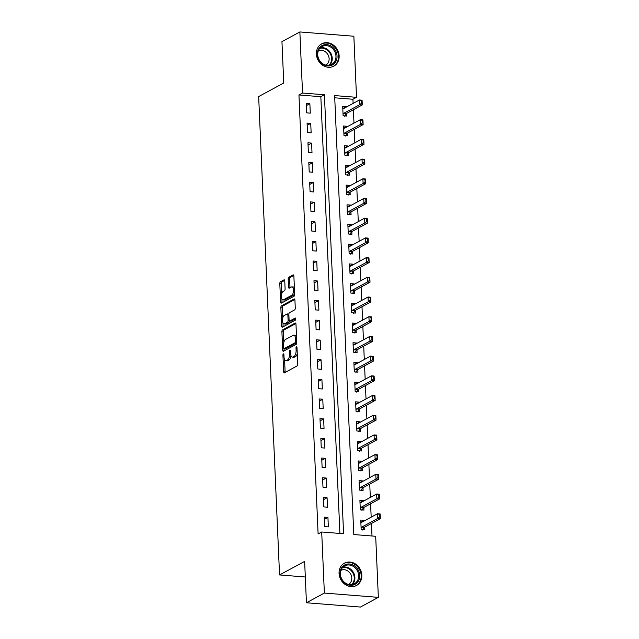 <?xml version="1.0" encoding="UTF-8"?>
<svg xmlns="http://www.w3.org/2000/svg" width="639" height="639" viewBox="0 0 639 639"><rect width="100%" height="100%" fill="white"/><g stroke="black" fill="none" stroke-linecap="round" stroke-linejoin="round"><path stroke-width="0.96" d="M283.373 353.854A1.118 0.487 -85.5 0 0 282.925 355.204L283.644 371.642A1.597 0.695 -85.5 0 0 284.219 372.856A1.597 0.695 -85.5 0 0 284.419 372.809L297.079 365.963A1.597 0.695 -85.5 0 0 297.718 364.038L296.999 347.6A1.118 0.487 -85.5 0 0 296.592 346.753A1.118 0.487 -85.5 0 0 296.456 346.785A1.118 0.487 -85.5 0 0 296.017 348.135L296.105 350.26A5.112 2.236 -85.5 0 1 294.068 356.426L293.013 357.001A5.112 2.236 -85.5 0 1 292.398 357.145A5.112 2.236 -85.5 0 1 290.545 353.263L290.457 351.138A1.118 0.487 -85.5 0 0 290.05 350.292A1.118 0.487 -85.5 0 0 289.914 350.324A1.118 0.487 -85.5 0 0 289.467 351.674L289.563 353.798A5.112 2.236 -85.5 0 1 287.526 359.965L286.472 360.54A5.112 2.236 -85.5 0 1 285.849 360.684A5.112 2.236 -85.5 0 1 284.004 356.802L283.908 354.677A1.118 0.487 -85.5 0 0 283.508 353.83A1.118 0.487 -85.5 0 0 283.373 353.854M339.149 55.889A12.692 10.983 -118.4 0 1 333.806 66.144A12.692 10.983 -118.4 0 1 316.393 54.075A12.692 10.983 -118.4 0 1 321.736 43.811A12.692 10.983 -118.4 0 1 339.149 55.889M361.826 575.236A12.692 10.983 -118.4 0 1 356.482 585.5A12.692 10.983 -118.4 0 1 339.061 573.431A12.692 10.983 -118.4 0 1 344.413 563.167A12.692 10.983 -118.4 0 1 361.826 575.236M284.762 281.008A1.597 0.695 -85.5 0 0 284.187 279.794A1.597 0.695 -85.5 0 0 283.996 279.842L280.441 281.767A1.597 0.695 -85.5 0 0 279.802 283.692L280.601 301.943A1.597 0.695 -85.5 0 0 281.176 303.158A1.597 0.695 -85.5 0 0 281.376 303.118L294.036 296.272A1.597 0.695 -85.5 0 0 294.675 294.339L293.876 276.088A1.597 0.695 -85.5 0 0 293.301 274.874A1.597 0.695 -85.5 0 0 293.109 274.922L288.812 277.238A1.597 0.695 -85.5 0 0 288.181 279.163L288.516 286.975A1.597 0.695 -85.5 0 0 289.092 288.189A1.597 0.695 -85.5 0 0 289.291 288.149L291.416 286.991A4.273 1.869 -85.5 0 1 291.935 286.871A4.273 1.869 -85.5 0 1 293.485 290.697A4.273 1.869 -85.5 0 1 291.783 295.274L283.444 299.779A4.273 1.869 -85.5 0 1 282.925 299.899A4.273 1.869 -85.5 0 1 281.368 296.081A4.273 1.869 -85.5 0 1 283.077 291.504L284.467 290.753A1.597 0.695 -85.5 0 0 285.106 288.82L284.762 281.008M378.352 597.361L360.428 607.05L306.44 602.761L304.635 561.385L279.547 574.94L258.659 96.569L283.748 83.014L281.943 41.639L299.867 31.95L353.854 36.239L356.522 97.32L334.636 95.578L353.798 534.547L375.684 536.289L378.352 597.361L324.364 593.072L321.697 531.991L343.582 533.733L324.42 94.764L302.535 93.03L299.867 31.95M306.44 602.761L324.364 593.072M339.9 533.437L320.834 96.705L298.948 94.963L318.11 533.932L321.697 531.991M298.948 94.963L302.535 93.03M282.542 329.876A1.597 0.695 -85.5 0 0 281.903 331.809L282.702 350.06A1.597 0.695 -85.5 0 0 283.277 351.274A1.597 0.695 -85.5 0 0 283.476 351.226L296.137 344.381A1.597 0.695 -85.5 0 0 296.776 342.456L295.977 324.197A1.597 0.695 -85.5 0 0 295.402 322.991A1.597 0.695 -85.5 0 0 295.21 323.03L282.542 329.876L284.004 329.996A1.597 0.695 -85.5 0 0 283.365 331.921L283.82 342.424M281.647 326.002L280.856 307.75A1.597 0.695 -85.5 0 1 281.487 305.825L294.156 298.972A1.597 0.695 -85.5 0 1 294.347 298.932A1.597 0.695 -85.5 0 1 294.93 300.146L295.266 307.958A1.597 0.695 -85.5 0 1 294.635 309.883L289.499 312.663A1.597 0.695 -85.5 0 0 288.86 314.588L289.084 319.772A1.597 0.695 -85.5 0 0 289.667 320.978A1.597 0.695 -85.5 0 0 289.858 320.938L295.202 318.046A1.118 0.487 -85.5 0 1 295.338 318.014A1.118 0.487 -85.5 0 1 295.745 319.013A1.118 0.487 -85.5 0 1 295.298 320.211L282.422 327.168A1.597 0.695 -85.5 0 1 282.23 327.216A1.597 0.695 -85.5 0 1 281.647 326.002L283.109 326.122L282.973 323.03M328.35 526.887L327.935 517.43L324.285 517.143L324.7 526.6L328.35 526.887M327.488 507.19L327.072 497.733L323.43 497.446L323.837 506.903L327.488 507.19M326.625 487.485L326.217 478.028L322.567 477.74L322.983 487.198L326.625 487.485M325.77 467.788L325.355 458.331L321.705 458.035L322.12 467.492L325.77 467.788M324.908 448.083L324.492 438.626L320.842 438.338L321.257 447.795L324.908 448.083M324.045 428.378L323.63 418.92L319.987 418.633L320.395 428.09L324.045 428.378M323.182 408.68L322.775 399.223L319.125 398.928L319.54 408.385L323.182 408.68M322.328 388.975L321.912 379.518L318.262 379.231L318.677 388.688L322.328 388.975M321.465 369.27L321.05 359.813L317.407 359.525L317.815 368.983L321.465 369.27M320.602 349.573L320.195 340.116L316.545 339.82L316.96 349.277L320.602 349.573M319.748 329.868L319.332 320.411L315.682 320.123L316.097 329.58L319.748 329.868M318.885 310.163L318.47 300.705L314.827 300.418L315.235 309.875L318.885 310.163M318.022 290.465L317.615 281.008L313.965 280.721L314.38 290.17L318.022 290.465M317.168 270.76L316.752 261.303L313.102 261.016L313.517 270.473L317.168 270.76M316.305 251.063L315.89 241.606L312.239 241.31L312.655 250.768L316.305 251.063M315.442 231.358L315.027 221.901L311.385 221.613L311.792 231.07L315.442 231.358M314.58 211.653L314.172 202.196L310.522 201.908L310.937 211.365L314.58 211.653M313.725 191.956L313.31 182.498L309.659 182.203L310.075 191.66L313.725 191.956M312.862 172.25L312.447 162.793L308.805 162.506L309.212 171.963L312.862 172.25M312 152.545L311.592 143.088L307.942 142.801L308.357 152.258L312 152.545M311.145 132.848L310.73 123.391L307.079 123.095L307.495 132.553L311.145 132.848M310.282 113.143L309.867 103.686L306.225 103.398L306.632 112.855L310.282 113.143M372.002 535.993L371.459 523.469M371.179 517.151L370.596 503.772M370.324 497.446L369.741 484.066M369.462 477.748L368.879 464.361M368.599 458.043L368.016 444.664M367.744 438.346L367.153 424.959M366.882 418.641L366.299 405.254M366.019 398.936L365.436 385.557M365.165 379.239L364.573 365.851M364.302 359.533L363.719 346.154M363.439 339.828L362.856 326.449M362.577 320.131L361.993 306.744M361.722 300.426L361.139 287.047M360.859 280.721L360.276 267.342M359.997 261.024L359.414 247.636M359.142 241.318L358.559 227.939M358.279 221.621L357.696 208.234M357.417 201.916L356.834 188.529M356.562 182.211L355.971 168.832M355.699 162.514L355.116 149.127M354.837 142.809L354.254 129.429M353.974 123.103L353.391 109.724M353.119 103.406L352.936 99.261L334.732 97.807M364.438 520.801L364.414 520.338L360.763 520.042L361.179 529.499L364.829 529.795L364.709 527.119M363.575 501.096L363.551 500.633L359.909 500.345L360.316 509.802L363.966 510.09L363.847 507.414M362.712 481.391L362.696 480.927L359.046 480.64L359.461 490.097L363.104 490.385L362.992 487.717M361.858 461.693L361.834 461.23L358.183 460.935L358.599 470.392L362.249 470.687L362.129 468.012M360.995 441.988L360.971 441.525L357.329 441.237L357.736 450.695L361.386 450.982L361.267 448.306M360.132 422.291L360.116 421.82L356.466 421.532L356.882 430.99L360.524 431.277L360.412 428.609M359.27 402.586L359.254 402.123L355.603 401.827L356.019 411.284L359.669 411.58L359.549 408.904M358.415 382.881L358.391 382.418L354.741 382.13L355.156 391.587L358.806 391.875L358.687 389.199M357.552 363.184L357.528 362.72L353.886 362.425L354.294 371.882L357.944 372.17L357.832 369.502M356.69 343.478L356.674 343.015L353.024 342.728L353.439 352.185L357.081 352.472L356.969 349.797M355.835 323.773L355.811 323.31L352.161 323.022L352.576 332.48L356.227 332.767L356.107 330.099M354.972 304.076L354.949 303.613L351.306 303.317L351.714 312.775L355.364 313.07L355.244 310.394M354.11 284.371L354.094 283.908L350.444 283.62L350.859 293.077L354.501 293.365L354.389 290.689M353.255 264.666L353.231 264.203L349.581 263.915L349.996 273.372L353.647 273.66L353.527 270.992M352.393 244.969L352.369 244.505L348.726 244.21L349.134 253.667L352.784 253.963L352.664 251.287M351.53 225.263L351.514 224.8L347.864 224.513L348.279 233.97L351.921 234.257L351.809 231.582M350.667 205.566L350.651 205.095L347.001 204.807L347.416 214.265L351.067 214.552L350.947 211.884M349.813 185.861L349.789 185.398L346.146 185.102L346.554 194.56L350.204 194.855L350.084 192.179M348.95 166.156L348.934 165.693L345.284 165.405L345.699 174.862L349.341 175.15L349.229 172.474M348.087 146.459L348.071 145.996L344.421 145.7L344.836 155.157L348.487 155.445L348.367 152.777M347.233 126.754L347.209 126.29L343.558 126.003L343.974 135.46L347.624 135.748L347.504 133.072M346.37 107.048L346.346 106.585L342.704 106.298L343.111 115.755L346.761 116.042L346.65 113.367M279.547 574.94L305.314 576.993M352.936 99.261L356.522 97.32M320.834 96.705L324.42 94.764M364.414 520.338L361.139 522.103M363.551 500.633L360.276 502.406M362.696 480.927L359.422 482.701M361.834 461.23L358.559 462.995M360.971 441.525L357.696 443.298M360.116 421.82L356.842 423.593M359.254 402.123L355.979 403.888M358.391 382.418L355.116 384.191M357.528 362.72L354.262 364.486M356.674 343.015L353.399 344.78M355.811 323.31L352.536 325.083M354.949 303.613L351.682 305.378M354.094 283.908L350.819 285.681M353.231 264.203L349.956 265.976M352.369 244.505L349.094 246.271M351.514 224.8L348.239 226.573M350.651 205.095L347.376 206.868M349.789 185.398L346.514 187.163M348.934 165.693L345.659 167.466M348.071 145.996L344.796 147.761M347.209 126.29L343.934 128.056M346.346 106.585L343.079 108.358M327.935 517.43L324.38 519.355M327.072 497.733L323.526 499.65M326.217 478.028L322.663 479.953M325.355 458.331L321.8 460.248M324.492 438.626L320.946 440.543M323.63 418.92L320.083 420.845M322.775 399.223L319.22 401.14M321.912 379.518L318.358 381.435M321.05 359.813L317.503 361.738M320.195 340.116L316.64 342.033M319.332 320.411L315.778 322.328M318.47 300.705L314.923 302.63M317.615 281.008L314.061 282.925M316.752 261.303L313.198 263.22M315.89 241.606L312.343 243.523M315.027 221.901L311.481 223.818M314.172 202.196L310.618 204.121M313.31 182.498L309.755 184.415M312.447 162.793L308.901 164.71M311.592 143.088L308.038 145.013M310.73 123.391L307.175 125.308M309.867 103.686L306.321 105.603M285.849 360.684L287.31 360.795A5.112 2.236 -85.5 0 0 287.933 360.652L286.472 360.54M290.969 355.603A5.112 2.236 -85.5 0 1 288.988 360.084L287.933 360.652M292.398 357.145L293.852 357.257A5.112 2.236 -85.5 0 0 294.475 357.113L293.013 357.001M297.263 353.535A5.112 2.236 -85.5 0 1 295.53 356.546L294.475 357.113M284.571 359.493L285.106 371.762A1.597 0.695 -85.5 0 0 285.202 372.385M295.881 323.574L284.004 329.996M284.091 348.686L284.163 350.18A1.597 0.695 -85.5 0 0 284.259 350.803M283.612 347.832A1.118 0.487 -85.5 0 0 284.02 348.678A1.118 0.487 -85.5 0 0 284.155 348.646L295.274 342.64A1.118 0.487 -85.5 0 0 295.713 341.29L295.617 339.045A5.112 2.236 -85.5 0 0 293.772 335.163A5.112 2.236 -85.5 0 0 293.149 335.307L285.553 339.421A5.112 2.236 -85.5 0 0 283.516 345.587L283.612 347.832M285.345 348.742A1.118 0.487 -85.5 0 0 285.473 348.79A1.118 0.487 -85.5 0 0 285.609 348.758L284.155 348.646M296.776 342.72A1.118 0.487 -85.5 0 1 296.728 342.752L285.609 348.758M296.512 336.465A5.112 2.236 -85.5 0 0 295.234 335.283L293.772 335.163M282.75 317.926L282.31 307.862L280.856 307.75M294.835 299.515L282.949 305.937A1.597 0.695 -85.5 0 0 282.31 307.862M290.937 321.026A1.597 0.695 -85.5 0 0 291.12 321.097A1.597 0.695 -85.5 0 0 291.32 321.05L295.729 318.669M284.163 315.538A4.273 1.869 -85.5 0 0 282.454 320.115A4.273 1.869 -85.5 0 0 284.004 323.941A4.273 1.869 -85.5 0 0 284.523 323.821L287.462 322.232A1.597 0.695 -85.5 0 0 288.101 320.299L287.877 315.123A1.597 0.695 -85.5 0 0 287.294 313.909A1.597 0.695 -85.5 0 0 287.103 313.949L284.163 315.538M284.004 323.941L285.465 324.053A4.273 1.869 -85.5 0 0 285.984 323.933L284.523 323.821M289.547 320.946A1.597 0.695 -85.5 0 1 288.924 322.344L285.984 323.933M288.876 314.061A1.597 0.695 -85.5 0 0 288.756 314.021L287.294 313.909M283.109 326.122A1.597 0.695 -85.5 0 0 283.205 326.745M282.925 299.899L284.379 300.018A4.273 1.869 -85.5 0 0 284.898 299.899L283.444 299.779M294.619 293.117A4.273 1.869 -85.5 0 1 293.237 295.386L284.898 299.899M294.387 287.822A4.273 1.869 -85.5 0 0 293.397 286.991L291.935 286.871M293.78 275.457L290.274 277.358A1.597 0.695 -85.5 0 0 289.635 279.283L289.978 287.095A1.597 0.695 -85.5 0 0 290.074 287.718M281.927 299.068L282.063 302.063A1.597 0.695 -85.5 0 0 282.158 302.686M284.667 280.385L281.903 281.879A1.597 0.695 -85.5 0 0 281.264 283.804L281.695 293.772M361.906 522.167L360.851 522.079M362.784 530.09L364.358 527.383A1.629 0.711 94.5 0 1 364.573 527.191L380.341 518.668L377.713 518.461L377.513 513.732L361.738 522.255A1.629 0.711 94.5 0 1 361.538 522.303A1.629 0.711 94.5 0 1 361.514 522.303L360.859 522.199M379.59 514.499L377.513 513.732L380.133 513.94L380.341 518.668L380.029 514.531L379.59 514.499L379.694 516.863L380.133 516.895M361.115 527.966L361.73 527.175A1.629 0.711 94.5 0 1 361.946 526.983L377.713 518.461L379.694 516.863M380.029 514.531L380.133 513.94M361.043 502.462L359.997 502.382M361.922 510.385L363.495 507.685A1.629 0.711 94.5 0 1 363.711 507.494L379.486 498.963L376.858 498.755L376.651 494.027L360.875 502.55A1.629 0.711 94.5 0 1 360.684 502.597L359.997 502.494M378.727 494.794L376.651 494.027L379.278 494.235L379.486 498.963L379.167 494.826L378.727 494.794L378.831 497.158L379.27 497.19M360.252 508.269L360.867 507.47A1.629 0.711 94.5 0 1 361.083 507.278L376.858 498.755L378.831 497.158M379.167 494.826L379.278 494.235M360.188 482.764L359.134 482.677M361.067 490.68L362.64 487.98A1.629 0.711 94.5 0 1 362.848 487.789L378.623 479.266L375.996 479.058L375.788 474.33L360.021 482.852A1.629 0.711 94.5 0 1 359.821 482.9A1.629 0.711 94.5 0 1 359.797 482.892L359.142 482.796M377.865 475.089L375.788 474.33L378.416 474.537L378.623 479.266L378.304 475.128L377.865 475.089L377.968 477.453L378.408 477.493M359.39 488.563L360.013 487.773A1.629 0.711 94.5 0 1 360.228 487.581L375.996 479.058L377.968 477.453M378.304 475.128L378.416 474.537M359.326 463.059L358.271 462.971M360.204 470.983L361.778 468.275A1.629 0.711 94.5 0 1 361.993 468.083L377.761 459.561L375.133 459.353L374.933 454.625L359.158 463.147A1.629 0.711 94.5 0 1 358.958 463.195A1.629 0.711 94.5 0 1 358.934 463.195L358.279 463.091M377.01 455.391L374.933 454.625L377.553 454.832L377.761 459.561L377.449 455.423L377.01 455.391L377.114 457.756L377.545 457.788M358.535 468.858L359.15 468.067A1.629 0.711 94.5 0 1 359.366 467.876L375.133 459.353L377.114 457.756M377.449 455.423L377.553 454.832M358.463 443.354L357.417 443.274M359.342 451.278L360.915 448.578A1.629 0.711 94.5 0 1 361.131 448.386L376.906 439.864L374.278 439.648L374.071 434.919L358.295 443.45A1.629 0.711 94.5 0 1 358.104 443.49A1.629 0.711 94.5 0 1 358.08 443.49L357.417 443.386M376.147 435.686L374.071 434.919L376.698 435.135L376.906 439.864L376.587 435.726L376.147 435.686L376.251 438.05L376.69 438.09M357.672 449.161L358.287 448.37A1.629 0.711 94.5 0 1 358.503 448.179L374.278 439.648L376.251 438.05M376.587 435.726L376.698 435.135M354.397 565.819A10.983 9.505 -118.4 0 1 358.639 580.643A10.983 9.505 -118.4 0 1 345.348 583.463A10.983 9.505 -118.4 0 1 341.114 568.646A10.983 9.505 -118.4 0 1 354.397 565.819M345.324 583.008A10.168 8.802 61.6 0 0 354.349 583.782A10.168 8.802 61.6 0 0 358.639 575.627A10.168 8.802 61.6 0 0 353.702 566.665A10.168 8.802 61.6 0 0 344.677 565.89A10.168 8.802 61.6 0 0 340.395 574.046A10.168 8.802 61.6 0 0 345.324 583.008M340.93 570.371A8.011 6.933 -118.4 0 1 347.92 571.05A8.011 6.933 -118.4 0 1 348.543 584.461M355.1 586.107A12.612 10.919 61.6 0 0 355.867 585.739A12.612 10.919 61.6 0 0 361.187 575.619A12.612 10.919 61.6 0 0 355.068 564.517A12.612 10.919 61.6 0 0 343.878 563.55A12.612 10.919 61.6 0 0 343.143 563.989M317.351 54.507A10.983 9.505 -118.4 0 1 326.737 44.65A10.983 9.505 -118.4 0 1 337.049 56.072A10.983 9.505 -118.4 0 1 327.663 65.929A10.983 9.505 -118.4 0 1 317.351 54.507M335.962 56.208A10.168 8.802 61.6 0 0 322 46.535A10.168 8.802 61.6 0 0 317.719 54.762A10.168 8.802 61.6 0 0 331.673 64.435A10.168 8.802 61.6 0 0 335.962 56.208M318.254 51.024A8.011 6.933 -118.4 0 1 329.125 58.7A8.011 6.933 -118.4 0 1 325.874 65.106M332.424 66.76A12.612 10.919 61.6 0 0 333.191 66.384A12.612 10.919 61.6 0 0 338.51 56.192A12.612 10.919 61.6 0 0 321.201 44.195A12.612 10.919 61.6 0 0 320.466 44.634M357.608 423.657L356.554 423.569M358.487 431.581L360.053 428.873A1.629 0.711 94.5 0 1 360.268 428.681L376.044 420.158L373.416 419.951L373.208 415.222L357.441 423.745A1.629 0.711 94.5 0 1 357.241 423.793A1.629 0.711 94.5 0 1 357.217 423.785L356.562 423.689M375.285 415.989L373.208 415.222L375.836 415.43L376.044 420.158L375.724 416.021L375.285 415.989L375.389 418.353L375.828 418.385M356.81 429.456L357.433 428.665A1.629 0.711 94.5 0 1 357.64 428.473L373.416 419.951L375.389 418.353M375.724 416.021L375.836 415.43M356.746 403.952L355.691 403.864M357.624 411.875L359.198 409.168A1.629 0.711 94.5 0 1 359.414 408.976L375.181 400.453L372.553 400.246L372.345 395.517L356.578 404.04A1.629 0.711 94.5 0 1 356.378 404.088L355.699 403.984M374.43 396.284L372.345 395.517L374.973 395.725L375.181 400.453L374.861 396.316L374.43 396.284L374.534 398.648L374.965 398.68M355.947 409.751L356.57 408.96A1.629 0.711 94.5 0 1 356.786 408.768L372.553 400.246L374.534 398.648M374.861 396.316L374.973 395.725M355.883 384.247L354.837 384.167M356.762 392.17L358.335 389.471A1.629 0.711 94.5 0 1 358.551 389.279L374.318 380.756L371.698 380.54L371.491 375.812L355.715 384.343A1.629 0.711 94.5 0 1 355.516 384.382A1.629 0.711 94.5 0 1 355.5 384.382L354.837 384.279M373.567 376.579L371.491 375.812L374.119 376.028L374.318 380.756L374.007 376.619L373.567 376.579L373.671 378.943L374.111 378.983M355.092 390.054L355.707 389.263A1.629 0.711 94.5 0 1 355.923 389.071L371.698 380.54L373.671 378.943M374.007 376.619L374.119 376.028M355.028 364.549L353.974 364.462M355.907 372.473L357.473 369.765A1.629 0.711 94.5 0 1 357.688 369.574L373.464 361.051L370.836 360.843L370.628 356.115L354.861 364.637A1.629 0.711 94.5 0 1 354.661 364.685L353.982 364.581M372.705 356.882L370.628 356.115L373.256 356.322L373.464 361.051L373.144 356.913L372.705 356.882L372.809 359.246L373.248 359.278M354.23 370.348L354.853 369.558A1.629 0.711 94.5 0 1 355.06 369.366L370.836 360.843L372.809 359.246M373.144 356.913L373.256 356.322M354.166 344.844L353.111 344.764M355.044 352.768L356.618 350.068A1.629 0.711 94.5 0 1 356.826 349.876L372.601 341.346L369.973 341.138L369.765 336.41L353.998 344.932A1.629 0.711 94.5 0 1 353.798 344.98A1.629 0.711 94.5 0 1 353.774 344.98L353.119 344.876M371.85 337.176L369.765 336.41L372.393 336.617L372.601 341.346L372.281 337.208L371.85 337.176L371.946 339.541L372.385 339.573M353.367 350.643L353.99 349.852A1.629 0.711 94.5 0 1 354.206 349.661L369.973 341.138L371.946 339.541M372.281 337.208L372.393 336.617M353.303 325.139L352.257 325.059M354.182 333.063L355.755 330.363A1.629 0.711 94.5 0 1 355.971 330.171L371.738 321.649L369.118 321.441L368.911 316.712L353.135 325.235A1.629 0.711 94.5 0 1 352.936 325.283L352.257 325.171M370.987 317.471L368.911 316.712L371.539 316.92L371.738 321.649L371.427 317.511L370.987 317.471L371.091 319.835L371.531 319.875M352.512 330.946L353.127 330.155A1.629 0.711 94.5 0 1 353.343 329.964L369.118 321.441L371.091 319.835M371.427 317.511L371.539 316.92M352.44 305.442L351.394 305.354M353.319 313.366L354.893 310.658A1.629 0.711 94.5 0 1 355.108 310.466L370.884 301.943L368.256 301.736L368.048 297.007L352.273 305.53A1.629 0.711 94.5 0 1 352.081 305.578A1.629 0.711 94.5 0 1 352.057 305.578L351.394 305.474M370.125 297.774L368.048 297.007L370.676 297.215L370.884 301.943L370.564 297.806L370.125 297.774L370.229 300.138L370.668 300.17M351.65 311.241L352.265 310.45A1.629 0.711 94.5 0 1 352.48 310.258L368.256 301.736L370.229 300.138M370.564 297.806L370.676 297.215M351.586 285.737L350.531 285.657M352.464 293.66L354.038 290.961A1.629 0.711 94.5 0 1 354.246 290.769L370.021 282.238L367.393 282.031L367.185 277.302L351.418 285.825A1.629 0.711 94.5 0 1 351.218 285.873L350.539 285.769M369.262 278.069L367.185 277.302L369.813 277.51L370.021 282.238L369.701 278.101L369.262 278.069L369.366 280.433L369.805 280.465M350.787 291.544L351.41 290.745A1.629 0.711 94.5 0 1 351.626 290.553L367.393 282.031L369.366 280.433M369.701 278.101L369.813 277.51M350.723 266.032L349.669 265.952M351.602 273.955L353.175 271.255A1.629 0.711 94.5 0 1 353.391 271.064L369.158 262.541L366.53 262.333L366.331 257.605L350.555 266.128A1.629 0.711 94.5 0 1 350.356 266.175A1.629 0.711 94.5 0 1 350.332 266.167L349.677 266.072M368.407 258.364L366.331 257.605L368.951 257.813L369.158 262.541L368.847 258.404L368.407 258.364L368.511 260.728L368.943 260.768M349.932 271.839L350.547 271.048A1.629 0.711 94.5 0 1 350.763 270.856L366.53 262.333L368.511 260.728M368.847 258.404L368.951 257.813M349.86 246.334L348.814 246.247M350.739 254.258L352.313 251.55A1.629 0.711 94.5 0 1 352.528 251.359L368.304 242.836L365.676 242.628L365.468 237.9L349.693 246.422A1.629 0.711 94.5 0 1 349.501 246.47L348.814 246.366M367.545 238.666L365.468 237.9L368.096 238.107L368.304 242.836L367.984 238.698L367.545 238.666L367.649 241.031L368.088 241.063M349.07 252.133L349.685 251.343A1.629 0.711 94.5 0 1 349.9 251.151L365.676 242.628L367.649 241.031M367.984 238.698L368.096 238.107M349.006 226.629L347.951 226.549M349.884 234.553L351.458 231.853A1.629 0.711 94.5 0 1 351.666 231.661L367.441 223.139L364.813 222.923L364.605 218.195L348.838 226.725A1.629 0.711 94.5 0 1 348.638 226.765A1.629 0.711 94.5 0 1 348.614 226.765L347.959 226.661M366.682 218.961L364.605 218.195L367.233 218.41L367.441 223.139L367.121 219.001L366.682 218.961L366.786 221.326L367.225 221.366M348.207 232.436L348.83 231.645A1.629 0.711 94.5 0 1 349.038 231.454L364.813 222.923L366.786 221.326M367.121 219.001L367.233 218.41M348.143 206.932L347.089 206.844M349.022 214.856L350.595 212.148A1.629 0.711 94.5 0 1 350.811 211.956L366.578 203.434L363.95 203.226L363.743 198.497L347.975 207.02A1.629 0.711 94.5 0 1 347.776 207.068A1.629 0.711 94.5 0 1 347.752 207.06L347.097 206.964M365.827 199.264L363.743 198.497L366.371 198.705L366.578 203.434L366.259 199.296L365.827 199.264L365.931 201.628L366.363 201.66M347.352 212.731L347.967 211.94A1.629 0.711 94.5 0 1 348.183 211.749L363.95 203.226L365.931 201.628M366.259 199.296L366.371 198.705M347.281 187.227L346.234 187.139M348.159 195.151L349.733 192.443A1.629 0.711 94.5 0 1 349.948 192.251L365.716 183.728L363.096 183.521L362.888 178.792L347.113 187.315A1.629 0.711 94.5 0 1 346.913 187.363L346.234 187.259M364.965 179.559L362.888 178.792L365.516 179L365.716 183.728L365.404 179.591L364.965 179.559L365.069 181.923L365.508 181.955M346.49 193.026L347.105 192.235A1.629 0.711 94.5 0 1 347.32 192.043L363.096 183.521L365.069 181.923M365.404 179.591L365.516 179M346.426 167.522L345.372 167.442M347.304 175.445L348.87 172.746A1.629 0.711 94.5 0 1 349.086 172.554L364.861 164.031L362.233 163.816L362.025 159.087L346.258 167.618A1.629 0.711 94.5 0 1 346.058 167.658A1.629 0.711 94.5 0 1 346.034 167.658L345.379 167.554M364.102 159.854L362.025 159.087L364.653 159.303L364.861 164.031L364.542 159.894L364.102 159.854L364.206 162.218L364.645 162.258M345.627 173.329L346.25 172.538A1.629 0.711 94.5 0 1 346.458 172.346L362.233 163.816L364.206 162.218M364.542 159.894L364.653 159.303M345.563 147.825L344.509 147.737M346.442 155.748L348.015 153.04A1.629 0.711 94.5 0 1 348.231 152.849L363.998 144.326L361.37 144.118L361.163 139.39L345.395 147.913A1.629 0.711 94.5 0 1 345.196 147.96L344.517 147.857M363.248 140.157L361.163 139.39L363.791 139.598L363.998 144.326L363.679 140.189L363.248 140.157L363.343 142.521L363.783 142.553M344.764 153.624L345.387 152.833A1.629 0.711 94.5 0 1 345.603 152.641L361.37 144.118L363.343 142.521M363.679 140.189L363.791 139.598M344.701 128.119L343.654 128.04M345.579 136.043L347.153 133.335A1.629 0.711 94.5 0 1 347.368 133.152L363.136 124.621L360.516 124.413L360.308 119.685L344.533 128.207A1.629 0.711 94.5 0 1 344.333 128.255A1.629 0.711 94.5 0 1 344.317 128.255L343.654 128.151M362.385 120.452L360.308 119.685L362.936 119.892L363.136 124.621L362.824 120.483L362.385 120.452L362.489 122.816L362.928 122.848M343.91 133.918L344.525 133.128A1.629 0.711 94.5 0 1 344.74 132.936L360.516 124.413L362.489 122.816M362.824 120.483L362.936 119.892M343.838 108.414L342.792 108.334M344.725 116.338L346.29 113.638A1.629 0.711 94.5 0 1 346.506 113.446L362.281 104.924L359.653 104.716L359.445 99.988L343.67 108.51A1.629 0.711 94.5 0 1 343.478 108.55L342.792 108.446M361.522 100.746L359.445 99.988L362.073 100.195L362.281 104.924L361.962 100.786L361.522 100.746L361.626 103.111L362.065 103.151M343.047 114.221L343.67 113.43A1.629 0.711 94.5 0 1 343.878 113.239L359.653 104.716L361.626 103.111M361.962 100.786L362.073 100.195M283.94 355.284L282.925 355.204M297.023 348.215L296.017 348.135M290.481 351.754L289.467 351.674M288.988 360.084L287.526 359.965M290.593 353.878L289.563 353.798M295.53 356.546L294.068 356.426M297.119 350.34L296.105 350.26M285.106 371.762L283.644 371.642M284.163 350.18L282.702 350.06M283.365 331.921L281.903 331.809M296.728 342.752L295.274 342.64M296.728 341.37L295.713 341.29M296.632 339.125L295.617 339.045M282.949 305.937L281.487 305.825M291.32 321.05L289.858 320.938M288.924 322.344L287.462 322.232M289.179 320.387L288.101 320.299M288.884 315.203L287.877 315.123M293.237 295.386L291.783 295.274M289.978 287.095L288.516 286.975M289.635 279.283L288.181 279.163M290.274 277.358L288.812 277.238M282.063 302.063L280.601 301.943M281.264 283.804L279.802 283.692M281.903 281.879L280.441 281.767M364.573 527.191L361.946 526.983M364.358 527.383L361.73 527.175M363.711 507.494L361.083 507.278M363.495 507.685L360.867 507.47M362.848 487.789L360.228 487.581M362.64 487.98L360.013 487.773M361.993 468.083L359.366 467.876M361.778 468.275L359.15 468.067M361.131 448.386L358.503 448.179M360.915 448.578L358.287 448.37M342.951 567.16A10.168 8.802 -118.4 0 1 349.964 568.686A10.168 8.802 -118.4 0 1 352.337 584.525M351.57 584.661A9.841 8.515 61.6 0 0 349.477 569.149A9.841 8.515 61.6 0 0 342.424 567.736M320.275 47.813A10.168 8.802 -118.4 0 1 332.224 58.229A10.168 8.802 -118.4 0 1 329.668 65.178M328.893 65.306A9.841 8.515 61.6 0 0 331.569 58.397A9.841 8.515 61.6 0 0 319.748 48.388M360.268 428.681L357.64 428.473M360.053 428.873L357.433 428.665M359.414 408.976L356.786 408.768M359.198 409.168L356.57 408.96M358.551 389.279L355.923 389.071M358.335 389.471L355.707 389.263M357.688 369.574L355.06 369.366M357.473 369.765L354.853 369.558M356.826 349.876L354.206 349.661M356.618 350.068L353.99 349.852M355.971 330.171L353.343 329.964M355.755 330.363L353.127 330.155M355.108 310.466L352.48 310.258M354.893 310.658L352.265 310.45M354.246 290.769L351.626 290.553M354.038 290.961L351.41 290.745M353.391 271.064L350.763 270.856M353.175 271.255L350.547 271.048M352.528 251.359L349.9 251.151M352.313 251.55L349.685 251.343M351.666 231.661L349.038 231.454M351.458 231.853L348.83 231.645M350.811 211.956L348.183 211.749M350.595 212.148L347.967 211.94M349.948 192.251L347.32 192.043M349.733 192.443L347.105 192.235M349.086 172.554L346.458 172.346M348.87 172.746L346.25 172.538M348.231 152.849L345.603 152.641M348.015 153.04L345.387 152.833M347.368 133.152L344.74 132.936M347.153 133.335L344.525 133.128M346.506 113.446L343.878 113.239M346.29 113.638L343.67 113.43M285.473 348.79L284.02 348.678M291.12 321.097L289.667 320.978M343.878 563.55L343.359 563.83M355.867 585.739L355.348 586.019M333.191 66.384L332.671 66.664M321.201 44.195L320.682 44.474"/></g></svg>
